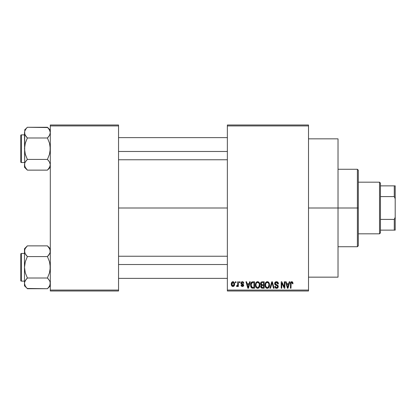 <?xml version="1.0" encoding="UTF-8"?>
<svg xmlns="http://www.w3.org/2000/svg" width="416" height="416" viewBox="0 0 416 416"><rect width="100%" height="100%" fill="white"/><g stroke="black" fill="none" stroke-linecap="round" stroke-linejoin="round"><path stroke-width="0.62" d="M308.516 208L338.026 208L338.026 138.84L338.026 208L308.516 208M118.55 208L227.365 208L118.55 208M227.365 125.003L308.516 125.003L227.365 125.003L227.365 125.928L308.516 125.928L308.516 290.072L227.365 290.072L227.365 125.003M227.365 290.997L308.516 290.997L308.516 125.003L308.516 125.928L227.365 125.928L227.365 290.072L308.516 290.072L308.516 290.997L227.365 290.997L227.365 290.072L227.365 290.997M235.414 281.772L235.414 282.698L236.002 282.698L236.002 281.772L235.414 281.772L236.002 281.772L235.414 281.772L235.414 282.698L236.002 282.698L236.002 281.772L236.002 282.698L235.414 282.698L235.414 281.772M239.439 281.772L239.439 282.698L240.027 282.698L240.027 281.772L239.439 281.772L240.027 281.772L239.439 281.772L239.439 282.698L240.027 282.698L240.027 281.772L240.027 282.698L239.439 282.698L239.439 281.772M249.636 281.772L249.132 283.702L247.099 283.702L246.589 281.772L245.976 281.772L247.848 288.231L248.466 288.231L250.25 281.772L249.636 281.772L250.25 281.772L249.636 281.772L249.132 283.702L247.099 283.702L246.589 281.772L245.976 281.772L247.848 288.231L248.466 288.231L250.25 281.772L248.466 288.231L247.848 288.231L245.976 281.772L246.589 281.772M259.314 282.703L258.383 281.845L257.124 281.752L255.949 282.677L255.393 284.388L255.471 286.104L256.214 287.674L257.348 288.293L258.695 287.981L259.438 287.128L259.87 285.485L259.314 282.703L257.629 281.689L255.949 282.677L255.367 284.996C255.263 286.785 256.017 287.888 257.624 288.314C259.267 287.877 260.021 286.749 259.891 284.918L259.314 282.703M268.954 282.703L268.024 281.845L266.765 281.752L265.59 282.677L265.034 284.388L265.112 286.104L265.855 287.674L266.989 288.293L268.336 287.981L269.079 287.128L269.511 285.485L268.954 282.703L267.27 281.689L265.59 282.677L265.008 284.996C264.904 286.785 265.658 287.888 267.264 288.314C268.908 287.877 269.662 286.749 269.532 284.918L268.954 282.703M277.28 281.84L278.418 283.868C278.392 282.552 277.748 281.83 276.474 281.689L275.142 282.209L274.648 283.561L275.148 284.835L277.571 286.01L277.519 287.097L276.775 287.544L275.85 287.347L275.402 286.302L274.815 286.385L275.272 287.752L276.583 288.314L277.81 287.81L278.231 286.224L277.586 285.147L275.506 284.263L275.314 283.098L275.761 282.594L276.713 282.469L277.456 282.885L277.831 283.951L278.418 283.868L277.924 282.334L276.682 281.7M289.203 281.772L288.699 283.702L286.671 283.702L286.161 281.772L285.548 281.772L287.42 288.231L288.038 288.231L289.822 281.772L289.203 281.772L289.822 281.772L289.203 281.772L288.699 283.702L286.671 283.702L286.161 281.772L285.548 281.772L287.42 288.231L288.038 288.231L289.822 281.772L288.038 288.231L287.42 288.231L285.548 281.772L286.161 281.772M293.01 283.702L292.422 283.785L293.01 283.702L292.261 281.793L291.216 281.793L290.618 282.433L290.41 288.231L290.997 288.231L291.117 282.833L291.918 282.48L292.422 283.785L293.01 283.702L292.713 282.23M284.289 281.772L284.289 286.941L281.819 281.772L281.185 281.772L281.185 288.231L281.772 288.231L281.772 283.052L284.248 288.231L284.877 288.231L284.877 281.772L284.289 281.772L284.877 281.772L284.289 281.772L284.289 286.941L281.819 281.772L281.185 281.772L281.185 288.231L281.772 288.231L281.772 283.052L284.248 288.231L284.877 288.231L284.877 281.772L284.877 288.231L284.248 288.231M271.835 283.546L270.54 288.231L269.927 288.231L271.768 281.772L269.927 288.231L270.54 288.231L272.09 282.526L273.473 288.231L274.082 288.231L272.34 281.772L271.768 281.772L272.34 281.772L271.768 281.772L269.927 288.231L270.54 288.231L272.09 282.526L273.473 288.231L274.082 288.231L272.34 281.772L274.082 288.231L273.473 288.231L272.204 283.036M262.163 281.778L261.279 282.027L260.66 282.932L260.733 284.586L261.368 285.251L260.811 286.031L260.837 287.243L261.706 288.148L264.17 288.231L264.17 281.772L262.35 281.772C261.17 281.824 260.577 282.454 260.562 283.67L261.368 285.251L260.733 286.603L262.345 288.231L264.17 288.231L264.17 281.772L264.17 288.231L262.179 288.226M252.808 281.772L251.503 282.183L250.884 283.15L250.734 286.426L251.753 288.018L254.53 288.231L254.53 281.772L252.808 281.772C251.176 282.11 250.432 283.202 250.588 285.038L251.956 288.111L254.53 288.231L254.53 281.772L254.53 288.231M243.797 283.197L243.209 283.28L243.797 283.197L242.367 281.689L241.316 282.121L241.098 283.941L243.126 285.308L242.367 285.88L241.618 285.126L241.03 285.21L241.415 286.187L242.913 286.468L243.693 285.48L243.277 284.227L241.566 283.317L241.758 282.547L242.325 282.36L242.965 282.625L243.209 283.28L243.797 283.197L243.396 282.126L242.512 281.694M237.76 281.772L237.65 285.168L237.271 285.678L236.673 285.631L236.501 286.302L237.203 286.53L237.76 285.719L237.76 286.468L238.347 286.468L238.347 281.772L237.76 281.772L238.347 281.772L237.76 281.772L237.65 285.168L236.673 285.631L236.501 286.302L237.063 286.551L237.76 285.719L237.76 286.468L238.347 286.468L238.347 281.772L238.347 286.468L237.76 286.468M232.939 281.689L231.613 282.547L231.306 284.17L231.748 285.901L232.939 286.551L234.255 285.714L234.577 284.123L234.255 282.532L232.939 281.689C231.738 281.996 231.192 282.823 231.306 284.17C231.223 285.47 231.764 286.265 232.939 286.551C234.13 286.255 234.676 285.444 234.577 284.123C234.671 282.802 234.125 281.991 232.939 281.689L232.835 281.694M50.31 290.997L118.55 290.997L118.55 290.072L50.31 290.072L50.31 125.928L118.55 125.928L118.55 290.072L118.55 125.003L50.31 125.003L118.55 125.003L118.55 125.928L50.31 125.928L50.31 125.003L50.31 290.072L118.55 290.072L118.55 290.997L50.31 290.997L50.31 290.072L50.31 290.997M338.026 277.16L338.026 208L338.026 277.16L308.516 277.16M291.814 282.454L292.412 283.572M292.37 283.218L292.308 282.948M291.164 282.74L291.71 282.443L291.018 283.244M290.997 283.795L290.997 288.231L290.41 288.231L290.997 288.231M292.656 282.147L291.736 281.689C290.706 281.949 290.264 282.672 290.41 283.847L290.41 283.665M290.415 283.488L290.612 282.448M290.618 282.433L291.049 281.887M291.216 281.793L291.736 281.689M287.596 287.175L286.868 284.456L288.501 284.456L287.685 287.555L287.352 286.229L287.643 287.368M287.44 286.562L286.868 284.456L288.501 284.456L287.685 287.555M281.772 288.231L281.185 288.231L281.185 281.772L281.819 281.772M276.988 282.552L276.422 282.443L277.831 283.951L278.418 283.868L277.831 283.951L277.732 283.39M277.727 283.379L277.456 282.885M275.574 282.724L275.236 283.551L276.193 282.459M276.198 284.612L276.692 284.768L275.236 283.551L275.361 284.076M274.815 286.385L275.402 286.302L274.815 286.385C274.851 287.56 275.444 288.2 276.583 288.314C277.654 288.226 278.21 287.633 278.252 286.546L276.494 284.71M277.02 284.877L276.697 284.773M278.018 285.61L278.153 285.912M278.164 285.938L278.231 286.218M278.231 286.884L278.153 287.217M278.143 287.238L277.815 287.804M277.378 288.142L276.921 288.283M275.865 288.184L275.548 288.002M274.929 287.113L274.846 286.759M276.333 287.539L275.428 286.541M277.519 287.092L277.664 286.52L276.775 287.544M277.664 286.52L277.28 285.704M276.474 281.689C275.324 281.767 274.711 282.391 274.648 283.561L275.538 285.1L277.482 285.865L276.401 285.392M274.856 284.471L274.659 283.795M274.929 282.5L275.709 281.824M275.153 282.199L275.418 281.98M275.751 281.809L276.104 281.715M277.924 282.334L277.633 282.048M269.199 283.166L269.396 283.743M269.511 285.511L269.443 286.026M269.329 286.51L269.225 286.811M268.559 287.799L268.039 288.148M267.831 288.231L267.556 288.293M266.209 287.981L266.625 288.2M265.112 286.104L265.065 285.834M265.008 284.996L265.013 284.69M265.034 284.393L265.127 283.8M265.309 283.213L265.439 282.937M265.512 282.807L265.741 282.464M266.292 281.96L267.004 281.705M268.247 281.965L268.642 282.292M268.258 281.97L268.648 282.298M267.53 281.705L267.27 281.689M265.013 285.272L265.028 285.553M265.283 286.718L265.486 287.154M266.9 287.508L265.845 286.473L265.595 285.012C265.486 283.639 266.048 282.781 267.275 282.443C268.471 282.76 269.027 283.577 268.949 284.903L268.258 287.154L268.949 284.903C269.079 286.328 268.518 287.212 267.264 287.56L266.386 287.238L265.845 286.473L266.791 287.472M266.651 282.589L267.166 282.448M268.284 282.885L267.275 282.443L268.086 282.714M268.086 287.3L267.374 287.555M265.595 285.012L265.652 285.756L265.595 285.012M265.788 283.655L265.6 284.799L265.923 283.348M268.949 284.903L268.928 284.492L268.949 284.903M261.352 287.971L260.978 287.539M260.837 287.248L260.759 286.931M261.29 285.314L260.562 283.67M260.572 283.483L260.666 282.922M261.004 282.277L260.801 282.589M262.423 284.794L263.583 284.794L263.583 282.526L262.335 282.526L263.583 282.526L263.583 284.794L262.423 284.794L261.149 283.665L261.732 282.61L261.165 283.91L261.732 282.61L262.335 282.526L261.877 282.563M262.324 287.472L261.316 286.499L261.867 285.61L263.583 285.548L263.583 287.472L262.298 287.466M261.316 286.499L261.347 286.192M261.867 285.61L262.48 285.548L261.867 285.61M261.513 285.839L261.326 286.359M261.492 284.549L261.934 284.752L261.165 283.91M262.48 285.548L263.583 285.548L263.583 287.472L262.558 287.472M259.558 283.166L259.756 283.743M259.834 284.144L259.886 284.627M259.87 285.496L259.802 286.026M259.688 286.51L259.584 286.811M259.553 286.884L259.293 287.362M258.918 287.799L258.398 288.148M258.19 288.231L257.915 288.293M255.388 285.553L255.424 285.834M255.367 284.996L255.372 284.69M255.668 283.213L255.798 282.937M256.656 281.96L257.364 281.705M257.629 281.689L258.123 281.752M258.617 281.97L259.007 282.298M259.579 283.218L259.459 282.953M255.642 286.718L255.845 287.154M256.422 286.889L257.624 287.56L256.204 286.473L255.954 285.012C255.845 283.639 256.407 282.781 257.634 282.443C258.83 282.76 259.386 283.577 259.308 284.903L258.617 287.154L259.308 284.903C259.438 286.328 258.877 287.212 257.624 287.56L256.428 286.894M257.01 282.589L257.525 282.448M258.643 282.885L257.738 282.448L258.445 282.714M258.055 287.492L257.733 287.555M255.954 285.012L256.116 283.743L255.954 285.012M256.147 283.655L256.282 283.348M259.308 284.903L259.288 284.492L259.308 284.903M259.121 283.66L259.288 284.492M251.852 288.064L252.684 288.226M251.56 287.888L251.254 287.576M251.03 287.217L250.848 286.801M250.843 286.785L250.734 286.421M250.64 285.917L250.598 285.49M250.895 283.135L251.004 282.875M251.508 282.178L252.517 281.788M251.597 286.91L252.065 287.347L251.176 285.043L251.41 283.468L252.886 282.526L253.942 282.526L253.942 287.472L251.924 287.264L251.326 286.328L251.176 285.043L251.217 285.776M251.779 282.864L251.176 285.043L251.326 283.733M251.41 283.468L251.883 282.776M252.538 282.547L253.942 282.526L253.942 287.472L252.902 287.472M251.186 284.643L251.207 285.693M251.623 283.046L252.018 282.693M247.874 286.562L247.296 284.456L248.929 284.456L248.113 287.555L247.296 284.456L248.929 284.456L248.113 287.555L248.004 287.061M248.232 286.941L248.17 287.248M243.09 281.866L243.391 282.126L243.09 281.866M242.679 282.422L243.136 282.927M243.11 282.87L242.913 282.573M241.545 282.937L242.024 282.402M241.03 285.21L241.618 285.126L241.03 285.21L242.388 286.551L243.714 285.215L241.686 283.514M242.788 283.962L243.168 284.149M243.63 285.735L243.485 286.026M241.145 285.735L241.072 285.475M241.618 285.126L242.367 285.88L241.68 285.418M242.19 285.865L242.632 285.86M243.126 285.308L242.367 285.88L243.126 285.308L242.268 284.653L243.079 285.09M242.44 284.71L241.758 284.471M242.367 281.689L240.947 283.208L242.268 284.653M241.098 283.946L240.994 283.655M241.462 281.98L242.076 281.71M236.501 286.302L237.063 286.551L236.501 286.302L236.673 285.631L237.271 285.678M236.673 285.631L237.65 285.168L237.76 284.206M236.985 285.709L237.614 285.288M233.142 281.705L233.532 281.819M234.411 282.906L234.51 283.312M234.229 285.766L234.021 286.052M232.17 286.322L231.743 285.896M231.639 285.735L231.494 285.418M231.353 284.861L231.312 284.372M232.289 281.845L232.731 281.705M232.648 282.412L232.924 282.36L232.648 282.412M233.99 284.123L233.028 285.88L231.899 284.409L232.924 282.36L233.979 283.837L233.662 285.475L233.99 284.123M231.93 284.695L231.899 284.409M232.43 285.693L232.19 285.433M231.988 283.28L232.076 283.015M231.899 283.842L231.93 283.561M233.948 283.525L233.844 283.109M233.797 283L233.979 283.837M287.955 286.333L287.872 286.64M268.601 283.301L268.928 284.492M252.689 287.472L252.164 287.388M248.383 286.333L248.305 286.64M232.081 285.246L231.988 284.976M357.391 208L357.391 246.73L357.391 208L338.026 208L357.391 208L357.391 169.27L357.391 208L358.311 208L357.391 208M358.311 245.809L358.311 208L358.311 245.809L357.391 246.73L338.026 246.73M358.311 170.191L358.311 208L358.311 170.191L357.391 169.27L338.026 169.27M49.811 166.941L47.44 170.134L49.504 167.539L47.44 170.134L27.362 170.134L25.298 167.544L24.487 164.778L24.695 163.389L25.288 162.027L27.362 159.422L25.288 154.216L24.487 148.704L25.293 143.187L27.362 137.987L25.298 135.398L24.487 132.631L24.695 134.02L24.695 131.243L26.203 128.554L24.695 131.243L24.487 132.631L24.7 166.176M47.694 127.535L27.362 127.275L24.487 130.146L27.362 127.275L47.44 127.275L48.594 128.549L50.097 131.222L50.31 132.631L49.837 134.742L48.594 136.708L49.504 135.392L47.44 137.987L27.362 137.987L47.44 137.987L48.594 136.713L47.44 137.987L49.509 143.192L50.31 148.704L49.504 154.222L47.44 159.422L49.499 162.011L50.31 164.778L49.509 167.528L47.44 170.134L50.31 167.263L47.44 170.134L27.362 170.134L24.965 166.889M27.362 127.275L26.203 128.549L27.362 127.275M21.351 162.536A0.551 0.551 0 0 1 20.8 161.985L20.8 135.424A0.551 0.551 0 0 1 21.351 134.872L24.487 134.872L21.351 134.872L21.351 162.536L24.487 162.536L21.351 162.536L21.351 134.872A0.551 0.551 0 0 0 20.8 135.424L20.8 161.985A0.551 0.551 0 0 0 21.351 162.536M50.31 132.709L50.097 131.222L50.31 132.631L49.504 135.392M27.362 159.422L25.293 162.022L27.362 159.422L26.203 160.696L27.362 159.422L47.44 159.422L27.362 159.422L25.288 154.216L24.487 148.704L25.293 143.187L27.362 137.987L25.002 134.826M47.44 137.987L48.594 136.713L47.44 137.987L49.509 143.192L50.102 145.917L50.097 151.507L49.504 154.222L47.44 159.422L49.499 162.011L50.31 164.778L50.102 163.379L50.31 164.778L49.837 166.889M24.991 162.609L26.203 160.696M24.695 134.02L24.7 163.368M27.082 169.853L24.487 167.263L24.487 164.7M26.13 136.62L27.362 137.987M50.31 130.146L47.44 127.275L49.499 129.865L50.31 132.631M50.097 134.04L49.811 134.8M48.594 136.713L49.499 135.398M48.667 160.789L47.44 159.422M118.55 151.476L227.365 151.476L118.55 151.476M227.365 264.524L118.55 264.524L227.365 264.524M379.522 182.177L380.448 183.102L380.448 185.869L380.448 183.102L379.522 182.177L358.311 182.177L379.522 182.177L379.522 233.823L358.311 233.823L379.522 233.823L379.522 182.177M380.448 232.898L379.522 233.823L380.448 232.898L380.448 230.131L380.448 232.898M380.448 196.591L380.448 219.409L380.448 185.869L380.448 196.591L394.28 196.591L395.2 198.78L395.2 217.22L394.28 219.409L380.448 219.409L380.448 230.131L380.448 219.409L394.28 219.409L394.28 230.131L395.2 230.131L395.2 217.22L395.2 230.131L394.28 230.131L394.28 219.409L395.2 217.22L395.2 185.869L380.448 185.869L394.28 185.869L394.28 196.591L394.28 185.869L395.2 185.869L395.2 198.78L394.28 196.591L380.448 196.591M380.448 230.131L394.28 230.131L380.448 230.131M20.8 135.678L20.8 136.718M20.8 160.69L20.8 161.73M49.837 162.666L50.097 163.368M50.31 283.374L49.504 286.13L47.44 288.725L49.504 286.13L50.102 284.757L50.102 281.97L50.31 283.369M27.108 288.465L47.44 288.725L50.31 285.854L47.44 288.725L27.362 288.725L25.298 286.135L24.487 283.369L24.695 281.98L25.288 280.618L27.362 278.013L25.288 272.808L24.487 267.296L25.293 261.778L27.362 256.578L25.298 253.989L24.487 251.222L24.7 252.621L24.695 249.834L25.288 248.472L27.362 245.866L25.293 248.461L27.362 245.866L47.44 245.866L27.362 245.866L24.487 248.737L27.362 245.866L25.293 248.461M24.991 249.054L25.288 248.472M21.351 281.128A0.551 0.551 0 0 1 20.8 280.576L20.8 254.015A0.551 0.551 0 0 1 21.351 253.464L24.487 253.464L21.351 253.464L21.351 281.128L24.487 281.128L21.351 281.128L21.351 253.464A0.551 0.551 0 0 0 20.8 254.015L20.8 280.576A0.551 0.551 0 0 0 21.351 281.128M47.694 246.121L49.499 248.456L50.31 251.222L50.097 249.813L50.102 252.611L48.594 255.299L49.499 253.989L47.44 256.578L48.594 255.304L47.44 256.578L27.362 256.578L47.44 256.578L49.509 261.784L50.31 267.296L49.504 272.813L47.44 278.013L27.362 278.013L47.44 278.013L49.499 280.602L50.102 281.97L49.504 280.608L50.097 281.96M24.965 249.111L24.487 251.222L24.487 285.854L24.487 283.369L25.314 286.161M24.955 253.313L24.487 251.222L24.487 283.369L24.695 281.98L26.203 279.292L25.293 280.608M49.811 253.391L47.44 256.578L49.509 261.784L50.102 264.508L50.097 270.098L49.504 272.813L47.44 278.013L49.499 280.602M27.362 278.013L26.203 279.287L27.362 278.013L26.203 279.287L27.362 278.013L25.288 272.808L24.487 267.296L25.293 261.778L27.362 256.578L25.002 253.417M24.7 281.96L24.991 281.2M47.44 288.725L48.594 287.451L47.44 288.725M24.487 248.737L24.487 251.222L24.487 248.737M24.487 283.291L24.487 285.854L26.224 287.477M25.288 286.12L26.203 287.446M26.13 255.211L27.362 256.578M26.203 279.287L25.298 280.602M50.31 251.3L50.097 252.632M50.31 248.737L47.44 245.866L49.837 249.111M50.31 251.222L50.102 249.824M48.667 279.38L47.44 278.013M49.795 281.174L49.509 280.618M20.8 254.27L20.8 255.31M20.8 279.282L20.8 280.322M47.44 256.578L48.594 255.304M24.965 253.334L24.7 252.632M308.516 138.84L338.026 138.84M118.55 137.639L227.365 137.639M118.55 159.77L227.365 159.77M227.365 278.361L118.55 278.361M227.365 256.23L118.55 256.23"/></g></svg>
